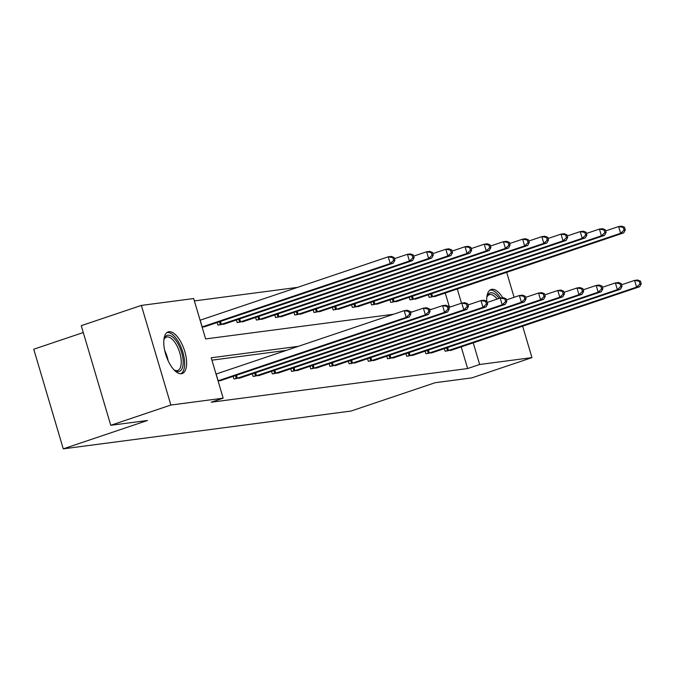 <?xml version="1.0" encoding="UTF-8"?>
<svg xmlns="http://www.w3.org/2000/svg" width="675" height="675" viewBox="0 0 675 675"><rect width="100%" height="100%" fill="white"/><g stroke="black" fill="none" stroke-linecap="round" stroke-linejoin="round"><path stroke-width="1.01" d="M486.717 301.202A21.971 9.534 -108.6 0 1 491.113 289.491A21.971 9.534 -108.6 0 1 491.906 289.305A21.971 9.534 -108.6 0 1 502.732 297.726M181.415 373.722A21.971 9.534 -108.6 0 1 165.873 354.881A21.971 9.534 -108.6 0 1 168.176 331.906A21.971 9.534 -108.6 0 1 168.969 331.72A21.971 9.534 -108.6 0 1 184.52 350.57A21.971 9.534 -108.6 0 1 182.208 373.545A21.971 9.534 -108.6 0 1 181.415 373.722M83.278 332.53L33.75 349.22L63.264 448.85L351 411.058L435.164 382.7L471.842 377.882L531.959 357.623L479.655 364.492L473.234 342.816M63.264 448.85L147.428 420.491L110.759 425.301L81.245 325.671L141.362 305.412L193.666 298.544L205.63 338.934L393.533 314.255M297.548 287.373L194.375 300.923M449.381 306.923L445.255 293.009M202.146 327.181L206.035 326.244M217.198 322.49L217.974 325.097L225.239 323.73M236.393 319.967L237.17 322.574L244.434 321.207M255.597 317.444L256.365 320.06L263.63 318.684M274.793 314.921L275.569 317.537L282.833 316.162M293.996 312.398L294.764 315.014L302.029 313.639M313.192 309.876L313.968 312.491L321.233 311.116M332.387 307.361L333.163 309.968L340.428 308.602M351.591 304.838L352.358 307.446L359.632 306.079M370.786 302.316L371.562 304.931L378.827 303.556M389.99 299.793L390.757 302.408L398.022 301.033M409.185 297.27L409.961 299.886L417.226 298.51M428.38 294.747L429.157 297.363L436.421 295.988M298.325 346.343L211.216 357.784L223.18 398.174L211.157 402.224L467.632 368.542L461.211 346.866M286.293 350.392L211.916 360.163M218.101 381.029L221.991 380.101M233.153 376.346L233.921 378.953L241.186 377.578M252.349 373.823L253.125 376.431L260.39 375.064M271.544 371.301L272.32 373.908L279.585 372.541M290.748 368.778L291.524 371.393L298.789 370.018M309.943 366.255L310.719 368.871L317.984 367.495M329.147 363.732L329.915 366.348L337.179 364.973M348.342 361.209L349.118 363.825L356.383 362.45M367.538 358.695L368.314 361.302L375.578 359.927M386.741 356.172L387.517 358.779L394.782 357.413M405.937 353.649L406.713 356.257L413.977 354.89M425.14 351.127L425.908 353.742L433.173 352.367M444.336 348.604L445.112 351.219L452.377 349.844M110.759 425.301L170.876 405.042L141.362 305.412M506.689 272.312L514.097 297.321M522.644 326.168L531.959 357.623M467.632 368.542L479.655 364.492M223.18 398.174L170.876 405.042M461.498 303.193L457.279 288.959M410.273 312.052L412.737 311.732M429.477 309.538L431.933 309.209M448.673 307.015L451.136 306.686M218.033 380.801L406.181 317.393L409.261 316.988L220.118 380.767M216.042 374.068L404.19 310.669L407.27 310.264L410.071 311.352L408.839 311.512L409.632 314.204L410.864 314.044L410.071 311.352M409.632 314.204L406.181 317.393L404.19 310.669L408.839 311.512M409.261 316.988L410.864 314.044M204.162 326.911L393.306 263.14L390.234 263.545L388.235 256.812L200.087 320.22M392.884 257.656L388.235 256.812L391.314 256.407L394.116 257.496L392.884 257.656L393.685 260.348L394.909 260.187L394.116 257.496M393.685 260.348L390.234 263.545L202.078 326.945M394.909 260.187L393.306 263.14M163.865 339.896A19.01 8.252 -108.6 0 1 164.185 338.85A19.01 8.252 -108.6 0 1 177.77 343.339A19.01 8.252 -108.6 0 1 183.052 364.711A19.01 8.252 -108.6 0 1 174.825 370.432A19.01 8.252 -108.6 0 1 173.939 369.79M174.15 369.951A17.601 7.636 71.4 0 0 177.694 370.457A17.601 7.636 71.4 0 0 176.234 344.486A17.601 7.636 71.4 0 0 166.447 337.095A17.601 7.636 71.4 0 0 163.932 339.643M180.908 373.764A21.828 9.475 71.4 0 0 178.436 341.854A21.828 9.475 71.4 0 0 167.012 332.513M486.802 297.481A19.01 8.252 -108.6 0 1 487.114 296.435A19.01 8.252 -108.6 0 1 490.818 292.781A19.01 8.252 -108.6 0 1 499.095 298.426M497.171 299.076A17.601 7.636 71.4 0 0 490.016 294.536A17.601 7.636 71.4 0 0 489.375 294.68A17.601 7.636 71.4 0 0 486.869 297.228M500.504 298.012A21.828 9.475 71.4 0 0 490.025 290.09A21.828 9.475 71.4 0 0 489.94 290.098M235.913 378.692L425.385 314.879L428.456 314.474L239.313 378.245M410.417 312.517L423.385 308.146L426.465 307.741L429.266 308.829L428.034 308.99L428.836 311.681L430.068 311.521L429.266 308.829M428.836 311.681L425.385 314.879L423.385 308.146L428.034 308.99M428.456 314.474L430.068 311.521M255.116 376.169L444.58 312.356L447.66 311.951L258.517 375.722M429.612 309.994L442.589 305.623L445.66 305.218L448.462 306.307L447.238 306.467L448.031 309.158L449.263 308.998L448.462 306.307M448.031 309.158L444.58 312.356L442.589 305.623L447.238 306.467M447.66 311.951L449.263 308.998M223.366 324.388L412.509 260.618L409.43 261.023L407.438 254.289L394.462 258.66M412.079 255.133L407.438 254.289L410.51 253.884L413.311 254.973L412.079 255.133L412.881 257.825L414.113 257.664L413.311 254.973M412.881 257.825L409.43 261.023L219.966 324.835M414.113 257.664L412.509 260.618M242.561 321.874L431.705 258.095L428.625 258.5L426.634 251.767L413.657 256.137M431.283 252.61L426.634 251.767L429.713 251.362L432.515 252.45L431.283 252.61L432.076 255.302L433.308 255.142L432.515 252.45M432.076 255.302L428.625 258.5L239.161 322.312M433.308 255.142L431.705 258.095M274.312 373.646L463.784 309.833L466.855 309.428L277.712 373.199M448.807 307.471L461.784 303.1L464.864 302.695L467.665 303.784L466.433 303.944L467.235 306.636L468.458 306.475L467.665 303.784M467.235 306.636L463.784 309.833L461.784 303.1L466.433 303.944M466.855 309.428L468.458 306.475M293.515 371.132L482.979 307.311L486.059 306.906L296.916 370.685M468.011 304.948L480.988 300.577L484.059 300.173L486.861 301.261L485.629 301.421L486.43 304.113L487.662 303.952L486.861 301.261M486.43 304.113L482.979 307.311L480.988 300.577L485.629 301.421M486.059 306.906L487.662 303.952M312.711 368.609L502.175 304.788L505.254 304.383L316.111 368.162M487.207 302.434L500.183 298.055L503.263 297.65L506.064 298.738L504.833 298.898L505.626 301.598L506.858 301.43L506.064 298.738M505.626 301.598L502.175 304.788L500.183 298.055L504.833 298.898M505.254 304.383L506.858 301.43M261.765 319.351L450.9 255.572L447.829 255.977L445.829 249.244L432.861 253.614M450.478 250.087L445.829 249.244L448.909 248.839L451.71 249.927L450.478 250.087L451.28 252.779L452.512 252.619L451.71 249.927M451.28 252.779L447.829 255.977L258.365 319.798M452.512 252.619L450.9 255.572M280.96 316.828L470.104 253.049L467.024 253.454L465.033 246.721L452.056 251.1M469.682 247.565L465.033 246.721L468.112 246.316L470.914 247.404L469.682 247.565L470.475 250.265L471.707 250.096L470.914 247.404M470.475 250.265L467.024 253.454L277.56 317.275M471.707 250.096L470.104 253.049M300.156 314.305L489.299 250.526L486.228 250.931L484.228 244.198L471.26 248.577M488.877 245.05L484.228 244.198L487.308 243.802L490.109 244.882L488.877 245.05L489.679 247.742L490.911 247.582L490.109 244.882M489.679 247.742L486.228 250.931L296.755 314.752M490.911 247.582L489.299 250.526M319.359 311.782L508.503 248.012L505.423 248.408L503.432 241.684L490.455 246.054M508.081 242.528L503.432 241.684L506.503 241.279L509.304 242.367L508.081 242.528L508.874 245.219L510.106 245.059L509.304 242.367M508.874 245.219L505.423 248.408L315.959 312.23M510.106 245.059L508.503 248.012M338.555 309.26L527.698 245.489L524.618 245.894L522.627 239.161L509.65 243.532M527.276 240.005L522.627 239.161L525.707 238.756L528.508 239.844L527.276 240.005L528.069 242.696L529.301 242.536L528.508 239.844M528.069 242.696L524.618 245.894L335.154 309.707M529.301 242.536L527.698 245.489M357.758 306.737L546.893 242.966L543.822 243.371L541.831 236.638L528.854 241.009M546.472 237.482L541.831 236.638L544.902 236.233L547.703 237.322L546.472 237.482L547.273 240.173L548.505 240.013L547.703 237.322M547.273 240.173L543.822 243.371L354.358 307.184M548.505 240.013L546.893 242.966M376.954 304.223L566.097 240.443L563.017 240.848L561.026 234.115L548.049 238.486M565.675 234.959L561.026 234.115L564.106 233.71L566.907 234.799L565.675 234.959L566.468 237.651L567.7 237.49L566.907 234.799M566.468 237.651L563.017 240.848L373.553 304.67M567.7 237.49L566.097 240.443M396.149 301.7L585.292 237.921L582.221 238.326L580.222 231.593L567.253 235.963M584.871 232.436L580.222 231.593L583.301 231.188L586.102 232.276L584.871 232.436L585.672 235.136L586.904 234.968L586.102 232.276M585.672 235.136L582.221 238.326L392.749 302.147M586.904 234.968L585.292 237.921M415.353 299.177L604.496 235.398L601.417 235.803L599.425 229.07L586.448 233.449M604.074 229.922L599.425 229.07L602.497 228.673L605.298 229.753L604.074 229.922L604.867 232.613L606.099 232.453L605.298 229.753M604.867 232.613L601.417 235.803L411.952 299.624M606.099 232.453L604.496 235.398M331.906 366.086L521.378 302.265L524.45 301.86L335.306 365.639M506.41 299.911L519.379 295.532L522.458 295.135L525.26 296.215L524.028 296.384L524.829 299.076L526.061 298.915L525.26 296.215M524.829 299.076L521.378 302.265L519.379 295.532L524.028 296.384M524.45 301.86L526.061 298.915M351.11 363.563L540.574 299.742L543.653 299.346L354.51 363.116M525.606 297.388L538.583 293.017L541.654 292.613L544.455 293.701L543.232 293.861L544.025 296.553L545.257 296.392L544.455 293.701M544.025 296.553L540.574 299.742L538.583 293.017L543.232 293.861M543.653 299.346L545.257 296.392M370.305 361.041L559.778 297.228L562.849 296.823L373.705 360.593M544.801 294.865L557.778 290.495L560.858 290.09L563.659 291.178L562.427 291.338L563.228 294.03L564.452 293.87L563.659 291.178M563.228 294.03L559.778 297.228L557.778 290.495L562.427 291.338M562.849 296.823L564.452 293.87M389.509 358.518L578.973 294.705L582.053 294.3L392.909 358.071M564.005 292.343L576.982 287.972L580.053 287.567L582.854 288.655L581.622 288.816L582.424 291.507L583.656 291.347L582.854 288.655M582.424 291.507L578.973 294.705L576.982 287.972L581.622 288.816M582.053 294.3L583.656 291.347M408.704 355.995L598.168 292.182L601.248 291.777L412.104 355.556M583.2 289.82L596.177 285.449L599.257 285.044L602.058 286.132L600.826 286.293L601.619 288.984L602.851 288.824L602.058 286.132M601.619 288.984L598.168 292.182L596.177 285.449L600.826 286.293M601.248 291.777L602.851 288.824M427.899 353.481L617.372 289.659L620.443 289.254L431.3 353.033M602.404 287.297L615.372 282.926L618.452 282.521L621.253 283.61L620.021 283.77L620.823 286.462L622.055 286.301L621.253 283.61M620.823 286.462L617.372 289.659L615.372 282.926L620.021 283.77M620.443 289.254L622.055 286.301M447.103 350.958L636.567 287.137L639.647 286.732L450.503 350.511M621.599 284.782L634.576 280.403L637.647 279.998L640.448 281.087L639.225 281.247L640.018 283.947L641.25 283.778L640.448 281.087M640.018 283.947L636.567 287.137L634.576 280.403L639.225 281.247M639.647 286.732L641.25 283.778M434.548 296.654L623.692 232.883L620.612 233.28L618.621 226.555L605.644 230.926M623.27 227.399L618.621 226.555L621.7 226.15L624.502 227.239L623.27 227.399L624.063 230.091L625.295 229.93L624.502 227.239M624.063 230.091L620.612 233.28L431.148 297.101M625.295 229.93L623.692 232.883M218.126 380.767L216.135 374.043M200.18 320.186L202.179 326.919M164.717 350.587A17.601 7.636 -108.6 0 1 168.151 360.762M236.343 378.565L235.457 375.57M237.33 378.253L236.436 375.233M255.538 376.043L254.652 373.047M256.525 375.73L255.631 372.71M220.48 321.384L221.375 324.397M219.502 321.713L220.387 324.709M239.684 318.862L240.578 321.874M238.697 319.191L239.591 322.186M274.742 373.52L273.848 370.524M275.729 373.207L274.835 370.195M293.937 370.997L293.051 368.002M294.924 370.685L294.03 367.673M313.132 368.474L312.247 365.479M314.12 368.162L313.234 365.15M258.879 316.339L259.774 319.351M257.901 316.668L258.787 319.663M278.083 313.816L278.969 316.828M277.096 314.145L277.982 317.149M297.278 311.293L298.173 314.305M296.3 311.622L297.186 314.626M316.474 308.77L317.368 311.791M315.495 309.099L316.381 312.103M335.677 306.248L336.572 309.268M334.69 306.585L335.585 309.58M354.873 303.733L355.767 306.745M353.894 304.062L354.78 307.058M374.077 301.21L374.962 304.223M373.089 301.539L373.975 304.535M393.272 298.688L394.166 301.7M392.293 299.017L393.179 302.012M412.467 296.165L413.362 299.177M411.488 296.494L412.374 299.498M332.336 365.96L331.45 362.956M333.323 365.639L332.429 362.627M351.532 363.437L350.646 360.433M352.519 363.125L351.624 360.104M370.735 360.914L369.841 357.919M371.723 360.602L370.828 357.581M389.931 358.391L389.045 355.396M390.918 358.079L390.023 355.067M409.126 355.868L408.24 352.873M410.113 355.556L409.227 352.544M428.33 353.346L427.444 350.35M429.317 353.033L428.423 350.021M447.525 350.831L446.639 347.827M448.512 350.511L447.618 347.498M431.671 293.642L432.565 296.654M430.684 293.971L431.578 296.975"/></g></svg>
